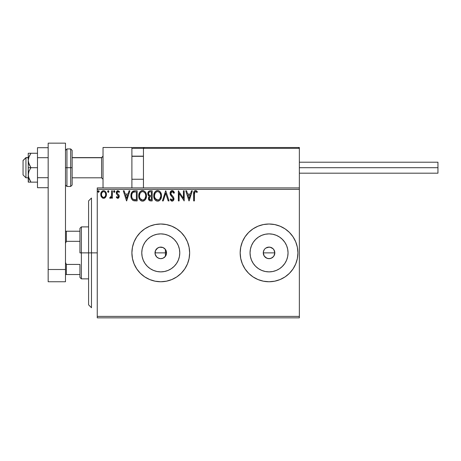 <?xml version="1.0" encoding="UTF-8"?>
<svg xmlns="http://www.w3.org/2000/svg" width="461" height="461" viewBox="0 0 461 461"><rect width="100%" height="100%" fill="white"/><g stroke="black" fill="none" stroke-linecap="round" stroke-linejoin="round"><path stroke-width="0.69" d="M163.09 258.166L165.39 256.339L166.248 254.708L166.548 252.876A5.774 5.774 0 0 1 160.774 258.65A5.774 5.774 0 0 1 155 252.876L155.392 254.968M160.739 258.65L162.86 258.264M160.641 258.65L158.561 258.212L156.688 256.961L158.815 258.31M158.682 258.258L159.137 258.414M155.49 255.204L156.671 256.938L155.109 254.005L155.438 250.669L157.564 248.076L159.644 247.211L162.981 247.54L164.854 248.796L166.11 250.669L166.456 253.913M274.595 251.28L274.71 254.005L273.84 256.091L274.819 252.876A5.774 5.774 0 0 1 269.045 258.65A5.774 5.774 0 0 1 263.271 252.876L264.245 256.086L266.827 258.206L269.04 258.65L271.252 258.212L273.534 256.506M179.404 256.581L179.773 252.876A18.999 18.999 0 0 1 160.774 271.875A18.999 18.999 0 0 1 141.775 252.876L142.138 249.171L143.221 245.604L144.979 242.319L147.341 239.443L150.217 237.081L153.501 235.323L157.068 234.246L160.774 233.877L164.479 234.246L168.04 235.323L171.325 237.081L174.206 239.443L176.569 242.319L178.326 245.604L179.404 249.171L179.773 252.876L179.404 256.581L178.326 260.148L176.569 263.433L174.206 266.308L171.325 268.671L168.04 270.428L164.479 271.512L160.774 271.875L157.068 271.512L153.501 270.428L150.217 268.671L147.341 266.308L144.979 263.433L143.221 260.148L142.138 256.581L141.775 252.876A18.999 18.999 0 0 1 160.774 233.877A18.999 18.999 0 0 1 179.773 252.876L179.404 249.171M279.602 268.671L282.478 266.308L284.84 263.433L282.478 266.308L279.602 268.671L276.318 270.428L272.751 271.512L269.045 271.875L265.34 271.512L261.773 270.428L258.488 268.671L255.613 266.308L253.25 263.433L251.493 260.148L250.409 256.581L250.046 252.876A18.999 18.999 0 0 1 269.045 233.877A18.999 18.999 0 0 1 288.044 252.876A18.999 18.999 0 0 1 269.045 271.875A18.999 18.999 0 0 1 250.046 252.876L250.409 249.171L251.493 245.604L253.25 242.319L255.613 239.443L258.488 237.081L261.773 235.323L265.34 234.246L269.045 233.877L272.751 234.246L276.318 235.323L279.602 237.081L282.478 239.443L284.84 242.319L286.598 245.604L287.676 249.171L288.044 252.876L287.676 256.581L286.598 260.148L284.84 263.433L282.04 266.735M269.045 281.752L274.675 281.193L280.092 279.55L285.088 276.882L289.462 273.292L293.052 268.919L295.72 263.928L297.362 258.512L297.915 252.876L297.362 247.246L295.72 241.829L293.052 236.833L289.462 232.459L285.088 228.869L280.092 226.201L274.675 224.559L269.045 224.006L263.41 224.559L257.999 226.201L253.003 228.869L248.629 232.459L245.039 236.833L242.371 241.829L240.728 247.246L240.169 252.876L240.728 258.512L242.371 263.928L245.039 268.919L248.629 273.292L253.003 276.882L257.999 279.55L263.41 281.193L269.045 281.752A28.87 28.87 0 0 0 297.915 252.876A28.87 28.87 0 0 1 269.045 281.752A28.87 28.87 0 0 1 240.169 252.876A28.87 28.87 0 0 0 269.028 281.752M160.774 281.752L166.404 281.193L171.82 279.55L176.811 276.882L181.19 273.292L184.78 268.919L187.448 263.928L189.091 258.512A28.87 28.87 0 0 0 189.644 252.887A28.87 28.87 0 0 1 160.774 281.752A28.87 28.87 0 0 1 131.898 252.876A28.87 28.87 0 0 0 134.093 263.911L136.767 268.919L140.357 273.292A28.87 28.87 0 0 0 149.71 279.545L155.138 281.193L160.774 281.752A28.87 28.87 0 0 0 171.815 279.556M149.739 279.556A28.87 28.87 0 0 0 160.756 281.752M171.826 279.55A28.87 28.87 0 0 0 189.091 258.523M165.885 255.555L165.269 256.495M165.499 256.195L165.39 252.876L155 252.876A5.774 5.774 0 0 1 160.774 247.102A5.774 5.774 0 0 1 166.548 252.876L166.11 255.089L164.854 256.961L162.981 258.212L160.774 258.65M166.473 253.804L166.248 254.708M273.846 256.086L272.249 257.682L270.169 258.54L267.916 258.54L265.836 257.676L264.245 256.086L263.381 253.999L263.381 251.746L264.36 249.499M263.94 255.578L263.715 255.094M266.827 258.206L266.446 258.033M270.169 258.54L269.852 258.592M274.71 254.011L274.577 254.535M267.697 247.263L270.169 247.211L273.131 248.796L274.376 250.663L274.796 253.417M155.328 254.8L155.219 254.466M162.658 258.333L162.312 258.442M97.254 317.842L299.362 317.842L97.254 317.842L97.254 189.356L299.362 189.356L299.362 316.396L97.254 316.396L97.254 317.842M105.696 197.089L106.278 195.839L106.41 193.816L105.759 191.966L104.854 191.021L103.598 190.67L102.348 191.021L100.913 193.171L101.166 196.495L102.976 198.23L104.226 198.23L105.298 197.585L106.451 194.473C106.474 192.375 105.523 191.108 103.598 190.67C101.679 191.108 100.729 192.375 100.752 194.473L101.506 197.101L103.598 198.316L105.696 197.089M111.631 190.802L112.409 190.802L111.631 190.802L111.458 196.069L111.049 197.014L110.058 197.273L109.689 198.063L110.744 198.195L111.631 197.101L111.631 198.184L112.409 198.184L112.409 190.802L112.409 198.184L112.409 190.802L111.631 190.802L111.51 195.816L109.689 198.063L110.283 198.316L111.631 197.101L111.631 198.184L112.409 198.184L111.631 198.184M117.797 198.316L118.926 197.671L119.261 196.086L118.846 194.945L117.261 193.47L117.134 192.352L117.814 191.603L119.094 192.352L119.537 191.672L117.935 190.67L116.518 191.713L116.552 193.948L118.489 196.236L117.918 197.383L116.754 196.628L116.299 197.262L116.933 197.965L117.797 198.316L116.299 197.262L117.797 198.316L119.278 196.374L119.03 195.239L117.261 193.47L117.077 192.767L118.022 191.58L119.094 192.352L119.537 191.672L117.935 190.67C116.835 190.906 116.293 191.615 116.299 192.802L116.552 193.948L118.5 196.415L117.751 197.406L116.754 196.628L116.299 197.262L116.754 196.628L116.944 196.899M131.131 193.948L134.808 190.802L132.682 191.332L131.575 192.704L130.982 194.836L131.16 197.671L131.725 199.106L133.068 200.46L137.159 200.904L137.159 190.802L134.808 190.802C132.111 191.165 130.82 192.807 130.936 195.723C130.82 197.798 131.581 199.406 133.223 200.541L137.159 200.904L137.159 190.802L137.159 200.904L135.626 200.904M150.165 190.802L152.188 190.802L149.646 190.854L148.102 192.151L147.872 194.473L148.396 195.556L149.376 196.253L148.649 197.21L148.459 198.887L149.566 200.691L152.188 200.904L152.188 190.802L152.188 200.904L152.188 190.802L150.165 190.802C148.586 191.044 147.791 192.001 147.779 193.666L149.376 196.253L148.43 198.403C148.442 199.993 149.22 200.829 150.753 200.904L152.188 200.904L150.753 200.904M163.263 200.904L162.422 200.904L165.66 190.802L162.422 200.904L163.263 200.904L165.724 193.24L168.179 200.904L169.026 200.904L165.787 190.802L169.026 200.904L165.787 190.802L162.422 200.904L163.263 200.904L165.724 193.24L168.179 200.904L169.026 200.904L168.179 200.904M183.409 190.802L183.409 198.316L178.355 190.802L178.355 200.904L179.133 200.904L179.133 193.366L184.187 200.904L184.187 190.802L183.409 190.802L184.187 190.802L183.409 190.802L183.409 198.316L178.355 190.802L178.355 200.904L179.133 200.904L179.133 193.366L184.187 200.904L184.187 190.802L184.02 200.904M194.421 194.185L194.986 191.764L195.764 191.615L197.003 192.485L197.4 191.707L195.493 190.543L194.45 190.906L193.845 191.839L193.643 200.904L194.421 200.904L194.421 194.185C194.185 192.946 194.542 192.076 195.499 191.58L197.003 192.485L197.4 191.707L195.493 190.543C193.948 191.067 193.332 192.249 193.643 194.081L193.643 200.904L194.421 200.904L194.433 193.413M189.091 258.512L189.644 252.876L189.091 247.246L187.448 241.829L184.78 236.833L181.19 232.459L176.811 228.869L171.82 226.201L166.404 224.559L160.774 224.006L155.138 224.559L149.721 226.201L144.731 228.869L140.357 232.459L136.767 236.833L134.099 241.829L132.457 247.246L131.898 252.876L132.457 258.512L134.099 263.928M136.767 268.919L140.357 273.292L144.731 276.882L149.721 279.55M191.499 190.802L192.346 190.802L189.108 200.904L192.346 190.802L191.499 190.802L190.462 194.041L187.627 194.041L186.584 190.802L185.743 190.802L188.981 200.904L192.346 190.802L191.499 190.802L190.462 194.041L187.627 194.041L186.584 190.802L185.743 190.802L188.981 200.904L185.743 190.802L186.584 190.802M172.195 190.543L170.605 191.465L170.063 193.274L170.564 195.072L173.054 198.155L173.117 199.302L172.593 200.022L171.682 199.999L170.8 198.835L170.195 199.452L170.945 200.593L172.143 201.163L173.52 200.374L173.93 198.403L173.394 197.02L171.094 194.283L170.927 192.681L171.411 191.903L172.253 191.58L173.261 192.191L173.837 193.263L174.471 192.75L173.359 190.975L172.195 190.543C170.789 190.848 170.074 191.759 170.063 193.274L173.175 198.847L172.155 200.126L170.8 198.835L170.195 199.452L172.143 201.163C173.359 200.904 173.964 200.114 173.953 198.806L173.549 197.268L171.094 194.283L170.841 193.292L172.253 191.58L173.837 193.263L174.471 192.75L172.195 190.543M158.129 201.129L157.674 201.163C160.29 200.477 161.569 198.691 161.511 195.81L161.292 194.012L160.313 191.983L159.327 191.05L157.616 190.543L155.899 191.061L154.925 192.012L153.951 194.052L153.738 195.856L154.677 199.348L155.939 200.662L157.443 201.157L158.907 200.892L160.065 200.022L161.062 198.357L161.5 196.265M146.483 195.81L145.97 193.153L144.99 191.638L143.48 190.67L141.688 190.67L140.184 191.661L139.216 193.194L138.726 195.401L138.922 197.671L139.648 199.348L140.91 200.662L142.19 201.134L143.544 201.025L145.578 199.29L146.483 195.81C146.523 192.934 145.221 191.177 142.587 190.543C139.954 191.2 138.663 192.969 138.709 195.856C138.657 198.772 139.971 200.541 142.645 201.163C145.261 200.477 146.54 198.691 146.483 195.81M129.057 190.802L129.898 190.802L126.66 200.904L129.898 190.802L129.057 190.802L128.014 194.041L125.179 194.041L124.142 190.802L123.294 190.802L126.533 200.904L129.898 190.802L129.057 190.802L128.014 194.041L125.179 194.041L124.142 190.802L123.294 190.802L126.533 200.904L123.294 190.802L124.142 190.802M114.87 191.511L114.507 190.75L113.948 190.75L113.74 192.07L114.368 192.335L114.835 191.805L114.224 190.67L113.579 191.511L114.224 192.352L114.87 191.511L114.299 190.675M108.911 191.511L108.542 190.75L107.782 190.958L107.983 192.277L108.548 192.277L108.911 191.511L108.266 190.67L107.615 191.511L108.266 192.352L108.911 191.511L108.266 190.67L107.615 191.511L108.266 192.352M98.55 192.352L97.899 191.511L98.55 190.67L99.161 191.223L98.619 190.675L97.991 191.085L97.939 191.805L98.475 192.346L99.196 191.511L98.55 190.67L97.899 191.511L98.55 192.352L99.161 191.223M299.362 187.915L97.254 187.915L97.254 316.396L299.362 316.396L299.362 317.842L299.362 189.356L97.254 189.356L97.254 187.915L299.362 187.915L299.362 189.356L299.362 147.491L299.362 187.915M165.269 249.257L165.499 249.557M162.318 247.309L162.658 247.419M160.722 247.102L159.137 247.338M155.219 251.291L155.328 250.951M273.062 248.733L272.376 248.156M272.255 248.076L271.362 247.586M271.258 247.54L269.339 247.108M265.772 248.116L267.916 247.211M264.96 248.79L265.836 248.076L264.96 248.796M166.173 250.824L166.023 250.479M282.04 239.017L284.84 242.319L282.478 239.443L279.602 237.081M189.644 252.864A28.87 28.87 0 0 0 189.091 247.257M189.091 247.229A28.87 28.87 0 0 0 171.826 226.201M171.815 226.201A28.87 28.87 0 0 0 160.785 224.006M160.756 224.006A28.87 28.87 0 0 0 149.739 226.195M149.71 226.207A28.87 28.87 0 0 0 134.105 241.812M131.898 252.876A28.87 28.87 0 0 1 160.774 224.006A28.87 28.87 0 0 1 189.644 252.876M187.448 241.829L184.78 236.833M140.357 232.459L136.767 236.833M187.448 263.928L187.984 262.534M269.028 224.006A28.87 28.87 0 0 0 240.169 252.876A28.87 28.87 0 0 1 269.045 224.006A28.87 28.87 0 0 1 297.915 252.876A28.87 28.87 0 0 0 269.057 224.006M287.676 256.581L288.044 252.876L287.676 249.171M272.751 234.246L269.045 233.877L265.34 234.246M258.488 237.081L255.613 239.443L253.25 242.319M250.409 249.171L250.046 252.876L250.409 256.581M253.25 263.433L255.613 266.308L258.488 268.671M265.34 271.512L269.045 271.875L272.751 271.512M263.709 255.089L263.271 252.876L263.709 250.669L263.271 252.876A5.774 5.774 0 0 1 269.045 247.102A5.774 5.774 0 0 1 274.819 252.876L273.846 249.666L274.381 250.669M264.96 256.961L264.245 256.086M176.569 242.319L174.206 239.443L171.325 237.081M164.479 234.246L160.774 233.877L157.068 234.246M150.217 237.081L147.341 239.443L144.979 242.319M142.138 249.171L141.775 252.876L142.138 256.581M144.979 263.433L147.341 266.308L150.217 268.671M157.068 271.512L160.774 271.875L164.479 271.512M171.325 268.671L174.206 266.308L176.569 263.433M269.045 247.102L265.836 248.076M273.846 249.666L273.125 248.79M155.392 250.784L155 252.876L165.39 252.876L165.39 249.413L163.09 247.586M158.682 247.494L156.671 248.813L155.484 250.554M162.854 247.488L162.497 247.367M194.421 200.904L193.643 200.904M193.649 193.591L193.666 193.119M193.666 193.055L193.706 192.571M193.874 191.759L194.029 191.419M195.787 190.566L196.57 190.906M197.4 191.707L197.003 192.485L196.53 192.081M196.432 192.007L195.303 191.603M196.011 191.724L195.499 191.58M194.617 192.254L194.467 192.929M194.456 193.015L194.433 193.401M189.045 198.466L187.955 195.078L190.128 195.078L189.045 198.466L187.955 195.078L190.128 195.078L189.045 198.466M179.133 200.904L178.355 200.904L178.534 190.802M173.359 190.975L174.471 192.75L173.837 193.263L173.584 192.71M172.552 191.626L171.947 191.615M170.904 193.804L170.927 192.686M170.841 193.292L171.279 194.588M171.682 195.13L172.385 195.896M173.924 199.221L173.849 199.613M173.843 199.63L173.515 200.374M171.803 201.123L171.348 200.933M170.195 199.452L170.922 199.048M170.8 198.835L172.27 200.12M173.157 199.077L173.14 198.501M171.746 196.536L171.129 195.862M171.417 196.196L170.818 195.464M170.351 194.646L170.201 194.214M170.074 193.511L170.074 193.032M171.717 190.606L170.23 192.214M174.12 191.983L173.659 191.275M161.298 197.608L161.189 197.988M161.062 198.357L160.065 200.016M158.901 200.892L158.578 201.019M161.511 195.81C161.552 192.934 160.249 191.177 157.616 190.543C154.982 191.2 153.692 192.969 153.738 195.856C153.686 198.772 155 200.541 157.674 201.163L157.674 201.163M156.763 201.042L156.256 200.846M155.939 200.668L155.507 200.333M155.236 200.074L154.683 199.359M154.251 198.547L154.112 198.201M153.928 197.573L153.79 196.778M153.738 195.856L153.755 195.401M153.79 194.951L153.859 194.467M153.951 194.052L154.925 192.012M154.083 193.608L154.239 193.199M155.213 191.661L155.639 191.252M155.801 191.131L156.221 190.871M156.717 190.67L157.161 190.572M157.841 190.549L158.509 190.67M159.425 191.113L160.013 191.632M160.295 191.966L160.561 192.341M160.682 192.531L160.993 193.142M161.085 193.366L161.292 194.006M158.002 191.603L157.639 191.58C159.742 192.104 160.774 193.511 160.733 195.81L160.699 195.101L160.733 195.81C160.785 198.132 159.754 199.567 157.639 200.126C155.518 199.596 154.481 198.172 154.516 195.862L154.527 196.225L154.516 195.862C154.47 193.528 155.507 192.099 157.639 191.58L158.002 191.603M159.16 192.104L160.042 193.124M159.996 193.044L160.618 194.605M160.693 196.542L159.713 199.025M154.556 196.588L154.527 196.225M155.259 198.651L158.008 200.097L155.812 199.325L154.689 197.308M156.573 191.822L156.919 191.684M154.689 194.404L154.516 195.862L154.913 193.706L155.841 192.323L155.092 193.326M158.146 200.068L158.561 199.93M158.699 199.867L158.008 200.097M160.007 198.616L159.01 199.676M160.342 197.965L160.566 197.262M149.001 200.235L148.736 199.815M148.638 199.59L148.459 198.898M147.791 193.407L149.191 196.161M147.814 193.153L148.108 192.145M148.148 192.064L148.724 191.315M148.874 194.796L149.26 195.21L148.626 194.248L148.69 192.917L148.557 193.666C148.632 192.427 149.283 191.816 150.517 191.839L151.41 191.839L151.41 195.597L149.779 195.476L151.012 195.597L149.779 195.476L148.598 194.121M150.453 199.867L149.203 198.386L149.278 198.962L149.203 198.386C149.243 197.204 149.848 196.622 151.012 196.628L150.292 196.697L151.41 196.628L151.41 199.867L149.94 199.757M149.952 196.824L150.292 196.697M149.393 197.475L149.203 198.386L149.669 197.049M149.456 192.001L149.929 191.874M148.69 192.917L148.84 192.589M149.543 199.475L149.278 198.962M151.012 196.628L151.41 196.628L151.41 199.867L150.603 199.867M146.471 196.259L146.431 196.709M146.362 197.17L146.16 197.988M146.264 197.619L146.16 197.982M146.033 198.357L145.837 198.818M145.826 198.841L145.578 199.29M145.572 199.308L145.042 200.016M144.126 200.76L143.544 201.025M141.734 201.042L141.227 200.846M140.899 200.662L140.478 200.333M140.202 200.062L139.643 199.342M139.222 198.547L139.084 198.201M138.899 197.573L138.761 196.784M138.761 194.951L138.83 194.467M139.055 193.608L139.21 193.205M139.631 192.387L139.216 193.194M139.643 192.375L139.896 192.012M140.184 191.661L141.193 190.871M141.504 190.733L142.132 190.572M142.812 190.549L143.48 190.67M145.653 192.531L145.976 193.159M146.056 193.366L146.27 194.012M139.66 194.404L139.487 195.862C139.441 193.528 140.478 192.099 142.61 191.58L142.242 191.603L142.61 191.58C144.714 192.104 145.745 193.511 145.705 195.81C145.757 198.132 144.725 199.567 142.61 200.126L141.239 199.694L140.23 198.651L142.61 200.126C140.49 199.596 139.453 198.172 139.487 195.862L139.885 193.706L140.812 192.323L140.063 193.326M142.795 191.586L143.325 191.684M139.487 195.862L139.499 196.225L139.487 195.862M139.527 196.588L139.499 196.225M141.544 191.822L141.89 191.684M145.705 195.81L145.67 195.101L145.705 195.81M145.59 194.605L145.664 195.089M144.535 192.485L145.013 193.124M144.132 192.104L144.524 192.473M142.61 200.126L142.979 200.097L142.61 200.126M143.117 200.068L143.532 199.93M143.671 199.867L142.979 200.097M145.664 196.547L144.979 198.616L143.982 199.676M145.313 197.965L145.538 197.262M134.042 200.789L134.917 200.887M133.799 200.742L133.511 200.656M132.849 200.333L132.445 200.016M131.42 198.472L131.304 198.172M131.201 197.827L131.051 197.141M130.993 196.732L130.964 196.426M130.947 195.28L130.936 195.723M130.947 195.268L130.982 194.836M133.488 190.963L133.068 191.113M132.682 191.332L132.342 191.62M132.042 191.949L131.788 192.318M131.575 192.704L131.391 193.113M133.373 199.463L133.632 199.584C132.255 198.714 131.616 197.429 131.713 195.729C131.616 194.144 132.203 192.934 133.465 192.093L136.381 191.839L136.381 199.867L133.027 199.227M131.973 193.925L131.852 194.375M132.434 192.975L132.906 192.444M133.068 192.318L135.546 191.839L133.073 192.318M135.304 199.861L134.739 199.82M131.713 195.729L131.823 194.519L131.713 195.729M131.806 196.864L131.737 196.3M132.105 197.93L131.927 197.417M132.376 198.466L132.117 197.959M132.186 193.407L131.823 194.519M126.602 198.466L125.513 195.078L127.685 195.078L126.602 198.466L125.513 195.078L127.685 195.078L126.602 198.466M118.316 197.054L118.454 196.766M118.46 196.738L118.068 195.435M118.489 196.236L117.751 195.147M116.305 192.612L116.356 193.39M116.616 191.517L116.898 191.136M117.751 190.681L119.537 191.672L119.094 192.352L118.805 191.983M117.319 191.978L117.134 192.352M117.129 192.37L117.261 193.47L118.085 194.231L117.653 193.897M117.077 192.767L117.261 193.47L117.077 192.767M118.137 198.27L118.448 198.144M116.933 197.965L117.336 198.213M114.224 192.352L113.579 191.511L114.149 190.675M113.746 190.952L114.074 190.693M110.283 198.316L109.689 198.063L110.283 198.316L109.689 198.063L110.058 197.273L110.657 197.354M111.389 196.317L111.187 196.795M111.389 196.311L111.539 195.66M111.585 195.187L111.625 194.219M111.631 193.914L111.631 193.28M107.655 191.223L107.615 191.511M104.981 197.861L104.538 198.121M102.97 198.23L102.457 198.017M101.184 196.53L100.942 195.908M100.93 195.856L100.792 195.159M100.792 193.822L100.913 193.165M101.04 192.784L101.443 191.966M101.835 191.453L102.169 191.148M102.354 191.021L103.264 190.693M103.431 190.675L103.598 190.67C105.523 191.108 106.474 192.375 106.451 194.473L106.439 194.819M106.41 195.153L106.099 196.346M102.146 192.375L103.598 191.58L102.803 191.788M105.673 194.467L105.557 193.493L105.673 194.467C105.707 196.034 105.016 197.014 103.598 197.406C102.186 197.014 101.495 196.034 101.529 194.467L101.558 194.968L101.529 194.467C101.495 192.905 102.186 191.943 103.598 191.58C105.022 191.937 105.713 192.9 105.673 194.467L105.667 194.715M103.114 197.331L101.985 196.311M101.645 195.447L101.553 194.963M101.645 193.493L102.014 192.583M104.088 191.649L104.975 192.272M104.215 197.279L103.858 197.389M104.837 196.824L104.532 197.101M150.701 195.591L150.39 195.573M150.234 195.562L149.929 195.516M149.087 192.26L149.393 192.03M150.517 191.839L151.41 191.839L151.41 195.597L151.012 195.597M140.219 193.05L140.461 192.71M145.307 193.689L145.538 194.375M140.23 198.651L139.66 197.308M135.546 191.839L136.381 191.839L136.381 199.867L135.868 199.867M133.137 199.308L132.532 198.703M133.586 192.047L133.967 191.949M105.189 192.583L105.557 193.493M105.563 195.452L105.442 195.827M91.48 252.876L88.593 252.876L88.593 304.848L88.593 200.904L88.593 252.876L91.48 252.876L91.48 307.735L91.48 252.876L97.254 252.876L91.48 252.876L91.48 198.017L91.48 252.876M165.39 249.413L165.39 256.339M103.028 147.491L131.898 147.491L103.028 147.491L103.028 187.915L103.028 147.491M131.898 187.915L131.898 147.491L131.898 187.915M270.486 147.491L299.362 147.491L270.486 147.491M25.937 157.743L23.05 160.589L23.05 174.921L23.05 160.486L25.937 157.743L25.937 177.808L25.937 157.743L28.248 157.743L25.937 157.743M103.028 156.319L101.581 157.743L101.581 177.808L101.581 157.743L72.135 157.743L101.581 157.743L103.028 156.319M143.452 156.319L131.898 156.319L143.452 156.319M132.151 147.745L131.898 148.356L131.967 148.027L131.898 148.356L143.452 148.356L143.452 187.915L143.452 148.356L299.362 148.356L298.498 147.491L144.316 147.491L298.498 147.491L299.362 148.356L143.452 148.356L144.316 147.491L143.515 148.027M299.108 147.745L299.362 148.356M132.768 147.491L173.186 147.491L132.768 147.491M185.316 147.491L190.514 147.491L185.316 147.491M131.898 148.356L143.452 148.356M299.362 167.7L437.95 167.7L437.95 162.214L437.95 167.7L299.362 167.7M437.95 173.186L437.95 167.7L437.95 173.186L299.362 173.186M28.449 182.141L28.248 174.921L28.248 182.141L37.485 182.141L30.91 182.141L29.014 178.695L28.248 174.921L29.008 171.158L30.91 167.7L29.014 164.254L28.248 160.486L28.248 167.7L30.91 167.7L28.449 162.405L28.248 160.486L29.008 156.723L30.91 153.265L37.485 153.265L28.248 153.265L30.91 153.265L28.703 157.587M29.008 182.141L30.91 182.141L28.449 176.84L28.248 167.7L28.248 174.921L29.008 171.158L30.91 167.7L37.485 167.7L28.248 167.7L28.248 153.265L28.248 160.486L29.008 156.717L30.91 153.265L29.014 156.711M29.008 178.684L28.784 178.061M30.91 153.265L29.008 153.265M48.169 177.704L37.485 177.704L37.485 157.702L48.169 157.702L37.485 157.702L37.485 147.699L48.169 147.699L37.485 147.699L37.485 177.704L48.169 177.704M37.485 187.708L48.169 187.708L37.485 187.708L37.485 177.704L37.485 187.708M48.169 281.752L48.169 143.158L65.491 143.158L65.491 269.506L65.491 143.158L48.169 143.158L48.169 269.506L65.491 269.506L48.169 269.506L48.169 281.752L65.491 281.752L65.491 269.506L65.491 281.752L48.169 281.752M65.491 150.378L66.937 148.938L66.937 167.7L65.491 167.7L66.937 167.7L66.937 148.938L70.689 148.938L70.689 167.7L72.135 167.7L72.135 150.378L72.135 185.028L72.135 167.7L70.689 167.7L70.689 148.938L72.135 150.378M66.937 167.7L70.689 167.7L66.937 167.7L66.937 186.469L66.937 167.7M65.491 185.028L66.937 186.469L70.689 186.469L70.689 167.7L70.689 186.469L72.135 185.028M79.932 231.22L79.932 252.876L81.372 252.876L81.372 226.893L81.372 252.876L88.593 252.876L81.372 252.876L81.372 278.859L81.372 252.876L79.932 252.876L79.932 228.333L79.932 231.22L65.491 231.22L66.361 231.22L66.361 241.328L79.932 241.328L66.361 241.328L66.361 231.22L79.932 231.22M165.39 252.876L166.548 252.876L165.39 252.876M263.271 252.876L274.819 252.876L263.271 252.876M79.932 264.424L79.932 277.418L79.932 264.424L66.361 264.424L65.491 262.447L66.361 264.424L66.361 274.531L79.932 274.531L66.361 274.531L66.361 264.424L79.932 264.424M65.491 243.304L66.361 241.328L65.491 243.304M65.491 274.531L66.361 274.531L65.491 274.531M91.48 307.735L88.593 304.848M91.48 198.017L88.593 200.904M28.248 177.808L25.937 177.808L23.05 174.921M103.028 179.248L101.581 177.808L72.135 177.808M131.898 179.248L143.452 179.248M131.898 156.152L143.452 156.152M103.028 156.152L101.581 157.599L72.135 157.599M28.248 157.599L25.937 157.599L23.05 160.486M299.362 162.214L437.95 162.214M79.932 228.333L81.372 226.893L88.593 226.893M88.593 278.859L81.372 278.859L79.932 277.418"/></g></svg>
